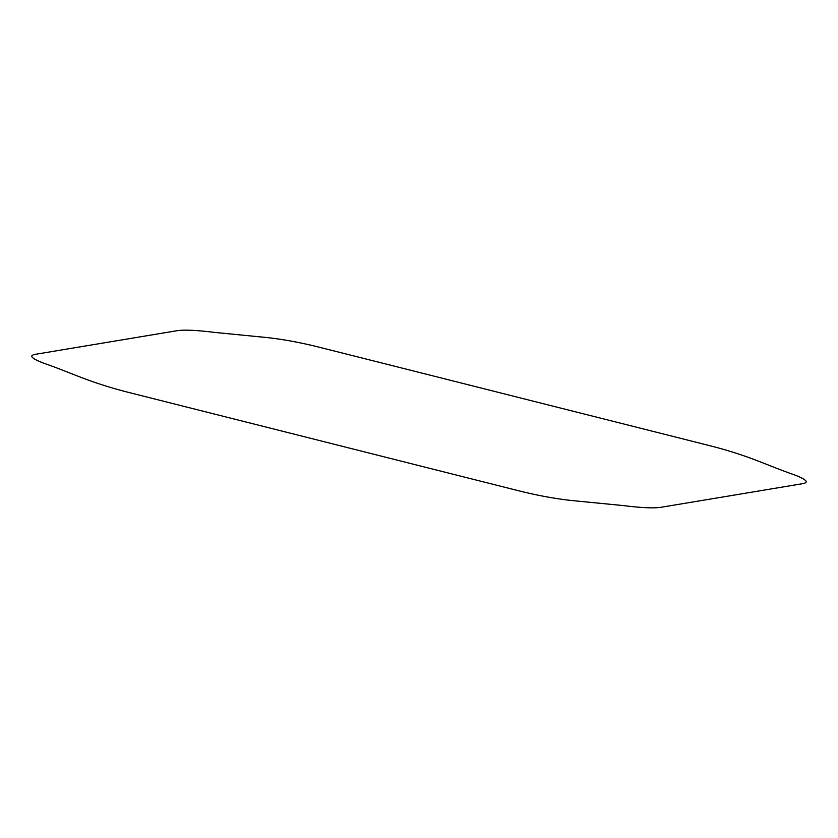 <?xml version="1.0" encoding="UTF-8"?>
<svg xmlns="http://www.w3.org/2000/svg" width="838" height="838" viewBox="0 0 838 838"><rect width="100%" height="100%" fill="white"/><g stroke="black" fill="none" stroke-linecap="round" stroke-linejoin="round"><path stroke-width="1.26" d="M42.906 362.906C71.041 372.543 87.498 381.824 126.737 391.943L516.114 490.125C535.796 495.185 554.222 498.631 571.38 500.496L623.441 505.597C640.944 507.786 653.315 508.373 660.533 507.367L801.62 483.851C809.393 482.793 807.245 479.891 795.178 475.146C767.168 465.519 750.921 456.281 711.692 446.172L321.897 347.885C302.225 342.826 283.81 339.38 266.662 337.525L214.601 332.403C197.077 330.214 184.706 329.627 177.488 330.633L36.348 354.16C28.555 355.218 30.744 358.13 42.906 362.906"/></g></svg>
